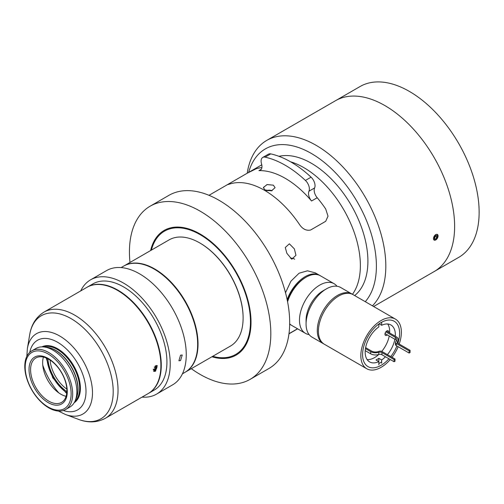 <?xml version="1.0" encoding="UTF-8"?>
<svg xmlns="http://www.w3.org/2000/svg" width="504" height="504" viewBox="0 0 504 504"><rect width="100%" height="100%" fill="white"/><g stroke="black" fill="none" stroke-linecap="round" stroke-linejoin="round"><path stroke-width="0.76" d="M129.982 262.464A99.975 57.721 60 0 1 150.135 206.193A99.975 57.721 60 0 1 200.126 211.144A99.975 57.721 60 0 1 265.438 299.244A99.975 57.721 60 0 1 250.116 379.354A99.975 57.721 60 0 1 200.126 374.403A99.975 57.721 60 0 1 191.306 368.676M150.135 206.193L168.991 195.306A99.975 57.721 60 0 1 218.982 200.258A99.975 57.721 60 0 1 284.294 288.357A99.975 57.721 60 0 1 268.966 368.474L250.116 379.354M150.614 250.551A71.984 41.561 60 0 1 164.134 230.435A71.984 41.561 60 0 1 200.126 234.001A71.984 41.561 60 0 1 247.155 297.429A71.984 41.561 60 0 1 236.118 355.112A71.984 41.561 60 0 1 211.932 356.763M247.206 173.231A98.645 56.952 60 0 1 266.742 140.408L335.557 100.68A98.645 56.952 60 0 1 384.873 105.569A98.645 56.952 60 0 1 449.316 192.49A98.645 56.952 60 0 1 434.196 271.536L458.703 257.387A98.645 56.952 60 0 0 473.829 178.347A98.645 56.952 60 0 0 409.387 91.419A98.645 56.952 60 0 0 360.064 86.531L335.557 100.68A98.645 56.952 60 0 1 384.873 105.569A98.645 56.952 60 0 1 449.316 192.49A98.645 56.952 60 0 1 434.196 271.536L373.621 306.514M123.827 266.017A61.318 35.406 60 0 1 124.016 265.91A61.318 35.406 60 0 1 154.678 268.947A61.318 35.406 60 0 1 194.733 322.982A61.318 35.406 60 0 1 185.333 372.122A61.318 35.406 60 0 1 185.144 372.229M185.333 372.122L230.41 346.097A61.318 35.406 -120 0 0 243.111 318.024A61.318 35.406 -120 0 0 199.748 242.922L200.126 243.142A60.789 35.097 60 0 1 243.111 317.589A60.789 35.097 60 0 1 243.111 317.803M200.126 243.142L199.748 242.922A61.318 35.406 -120 0 0 169.092 239.885L124.016 265.91M66.856 391.595A29.251 16.89 60 0 1 47.905 358.779M155.553 365.778L157.254 365.633L155.553 371.221L153.922 371.404L155.553 365.778M117.917 290.606L117.539 290.386A61.318 35.406 -120 0 0 86.877 287.349L44.018 312.096A61.318 35.406 60 0 1 74.68 315.132A61.318 35.406 60 0 1 114.736 369.167A61.318 35.406 60 0 1 105.336 418.307L148.195 393.561A61.318 35.406 -120 0 0 160.896 365.488A61.318 35.406 -120 0 0 117.539 290.386L117.917 290.606A60.789 35.097 60 0 1 160.896 365.054A60.789 35.097 60 0 1 160.896 365.274M66.087 396.314A25.66 14.818 60 0 1 60.795 394.172A25.66 14.818 60 0 1 43.439 357.084M48.163 402.595A27.046 15.618 60 0 1 29.037 369.47A27.046 15.618 60 0 1 48.163 358.426A27.046 15.618 60 0 1 67.284 391.551A27.046 15.618 60 0 1 48.163 402.595M48.73 359.232A25.66 14.818 -120 0 0 35.897 357.96A25.66 14.818 -120 0 0 31.966 378.523A25.66 14.818 -120 0 0 48.73 401.134A25.66 14.818 -120 0 0 61.557 402.406A25.66 14.818 -120 0 0 65.495 381.843A25.66 14.818 -120 0 0 48.73 359.232M48.163 407.024A32.477 18.749 -120 0 0 71.127 393.769A32.477 18.749 -120 0 0 48.163 353.997A32.477 18.749 -120 0 0 25.2 367.252A32.477 18.749 -120 0 0 48.163 407.024M48.73 352.535A33.856 19.549 60 0 1 70.85 382.372A33.856 19.549 60 0 1 65.659 409.506A33.856 19.549 60 0 1 48.73 407.831A33.856 19.549 60 0 1 26.611 377.994A33.856 19.549 60 0 1 31.796 350.86A33.856 19.549 60 0 1 48.73 352.535M58.76 392.862A50.658 29.245 60 0 1 42.764 365.154M31.796 350.86L35.973 348.453A33.856 19.549 60 0 1 44.358 347.017A33.856 19.549 60 0 1 52.901 350.129A33.856 19.549 60 0 1 76.847 391.595A33.856 19.549 60 0 1 75.266 400.548A33.856 19.549 60 0 1 69.829 407.093L65.659 409.506M50.066 360.058A26.51 15.303 -120 0 0 66.824 389.088M180.539 360.612L182.234 355.024L180.539 355.169L178.901 360.795L180.539 360.612M121.118 267.58L123.638 266.125A61.318 35.406 60 0 1 154.3 269.168A61.318 35.406 60 0 1 194.355 323.203A61.318 35.406 60 0 1 184.962 372.336L182.442 373.792M80.722 290.902A65.986 38.096 60 0 1 90.575 279.827A65.986 38.096 60 0 1 123.568 283.097A65.986 38.096 60 0 1 166.679 341.246A65.986 38.096 60 0 1 156.561 394.115A65.986 38.096 60 0 1 142.046 397.114M90.575 279.827L106.602 270.579A65.986 38.096 60 0 1 139.595 273.842A65.986 38.096 60 0 1 182.7 331.991A65.986 38.096 60 0 1 172.588 384.867L156.561 394.115M87.066 287.242A61.318 35.406 60 0 1 87.255 287.135A61.318 35.406 60 0 1 117.917 290.172A61.318 35.406 60 0 1 157.972 344.207A61.318 35.406 60 0 1 148.573 393.341A61.318 35.406 60 0 1 148.384 393.454M87.255 287.135L92.912 283.872A61.318 35.406 60 0 1 123.568 286.908A61.318 35.406 60 0 1 163.63 340.943A61.318 35.406 60 0 1 154.23 390.077L148.573 393.341M153.493 370.95A3.251 1.877 120 0 0 154.678 370.648A3.251 1.877 120 0 0 156.687 368.122A3.251 1.877 120 0 0 156.631 365.463M154.237 367.051L156.089 368.122L156.089 366.232L155.049 366.143M156.089 368.122L154.678 369.879L153.266 369.753M153.342 369.111L154.678 369.879M435.777 234.612A3.251 1.877 120 0 0 433.478 238.594A3.251 1.877 120 0 0 435.777 239.917A3.251 1.877 120 0 0 438.077 235.935A3.251 1.877 120 0 0 435.777 234.612M434.36 237.138L434.36 239.022L435.777 239.148L437.189 237.39L437.189 235.507L435.777 235.381L434.36 237.138M435.122 236.193L437.189 237.39M434.36 238.335L435.777 239.148M286.845 253.266L285.283 247.489L289.365 243.816L294.386 248.913L295.949 255.308L291.784 259.22L286.845 253.266M294.701 259.232A5.33 3.081 0 0 0 294.386 259.031A5.33 3.081 0 0 0 290.336 258.136M212.707 356.315A71.184 41.101 -120 0 0 250.06 314.282A71.184 41.101 -120 0 0 200.126 234.65A71.184 41.101 -120 0 0 151.389 250.104M285.516 292.729L290.94 281.163L299.111 273.193L307.484 270.818L315.353 272.872L319.46 275.247A28.659 16.55 -60 0 1 319.927 275.531M303.811 167.605A79.985 46.179 60 0 1 352.957 228.967A79.985 46.179 60 0 1 352.454 294.317A79.985 46.179 60 0 0 352.957 228.967A79.985 46.179 60 0 0 303.811 167.605A79.985 46.179 60 0 0 290.462 161.746A79.985 46.179 60 0 1 303.811 167.605M310.596 230.026L325.679 221.319L310.596 230.032C306.205 230.939 302.438 228.992 299.288 224.192A79.985 46.179 -120 0 0 264.506 190.298A79.985 46.179 -120 0 0 229.723 184.029A79.985 46.179 60 0 1 299.288 224.192C302.438 228.986 306.205 230.933 310.596 230.026L325.679 221.313L328.022 216.178L325.679 208.946A79.985 46.179 60 0 0 317.205 197.732L311.548 201.002A79.985 46.179 -120 0 0 258.943 170.629L261.318 169.256M288.981 333.686L297.511 328.759M275.083 187.664L273.37 185.182L267.151 184.558L263.365 187.463M261.897 167.548A79.985 46.179 60 0 0 256.12 168.783L247.458 173.086L227.966 184.338L229.723 184.029A79.985 46.179 60 0 1 299.288 224.186L299.288 224.186M273.37 185.176L266.975 184.59L263.353 187.658L265.072 189.964L271.461 190.852L275.083 187.658L273.37 185.176M270.736 153.89L265.079 157.153A8.001 4.618 -120 0 0 262.76 157.437L268.418 154.174A8.001 4.618 60 0 1 270.736 153.89A95.98 55.415 60 0 1 311.062 177.175A8.001 4.618 60 0 1 314.609 187.954A8.001 4.618 -120 0 0 314.175 190.203A8.001 4.618 -120 0 0 317.205 197.732M311.548 201.002A8.001 4.618 60 0 1 308.524 193.473A8.001 4.618 60 0 1 308.952 191.224A8.001 4.618 -120 0 0 305.405 180.438L311.062 177.175M262.76 157.437A8.001 4.618 -120 0 0 261.103 161.097A8.001 4.618 -120 0 0 261.532 163.844A8.001 4.618 60 0 1 260.31 170.251A8.001 4.618 60 0 1 258.943 170.629M325.679 221.319L328.022 216.172M227.38 184.716L229.723 184.029M265.079 157.153A95.98 55.415 60 0 1 305.405 180.438M437.422 234.366L435.891 239.866M435.739 239.961L434.089 240.137L435.739 234.524M266.742 140.408A98.645 56.952 60 0 1 316.065 145.291A98.645 56.952 60 0 1 378.239 225.225A98.645 56.952 60 0 1 372.431 305.827M248.655 172.399A91.98 53.103 60 0 1 311.352 153.455A91.98 53.103 60 0 1 368.783 226.46A91.98 53.103 60 0 1 365.268 301.688M278.958 156.322A79.985 46.179 60 0 1 311.352 163.252A79.985 46.179 60 0 1 362.615 230.574A79.985 46.179 60 0 1 354.659 295.565M287.154 299.647A28.659 16.55 -60 0 1 305.134 276.664A28.659 16.55 -60 0 1 319.46 275.247M291.281 325.143A28.659 16.55 -60 0 1 290.802 324.885A28.659 16.55 -60 0 1 289.661 324.116M306.073 324.009L306.073 320.204A23.997 13.854 120 0 1 323.039 290.814L326.34 288.912A28.659 16.55 120 0 0 306.073 324.009A28.659 16.55 120 0 0 312.014 337.132L323.228 343.608A28.659 16.55 -60 0 1 318.837 320.639A28.659 16.55 -60 0 1 337.56 295.388A28.659 16.55 -60 0 1 351.886 293.964A28.659 16.55 -60 0 1 352.441 294.311M351.886 293.964L340.673 287.488A28.659 16.55 120 0 0 326.34 288.912L323.039 290.814M309.097 334.561A28.659 16.55 -60 0 1 305.411 333.32A28.659 16.55 -60 0 1 301.02 310.357A28.659 16.55 -60 0 1 319.744 285.1A28.659 16.55 -60 0 1 334.07 283.683A28.659 16.55 -60 0 1 336.987 286.253M287.469 301.209A27.329 15.775 -60 0 1 305.134 277.754L306.073 277.206A28.659 16.55 120 0 0 287.576 301.745M334.07 283.683L320.405 275.789A28.659 16.55 120 0 0 306.073 277.206L305.134 277.754M289.668 323.82A28.659 16.55 120 0 0 291.747 325.433L305.411 333.32M323.807 343.917A28.659 16.55 -60 0 1 323.228 343.608M388.943 358.779A26.195 15.126 -60 0 1 381.106 365.318A26.195 15.126 -60 0 1 362.584 354.621A26.195 15.126 -60 0 1 381.106 322.541L381.106 322.541A26.195 15.126 -60 0 1 398.324 341.876M378.844 363.548A24.331 14.043 120 0 0 379.783 363.031A24.331 14.043 120 0 0 381.673 361.822M390.254 359.535A28.659 16.55 -60 0 1 381.106 367.328A28.659 16.55 -60 0 1 366.773 368.752A28.659 16.55 -60 0 1 362.382 345.782A28.659 16.55 -60 0 1 381.106 320.525A28.659 16.55 -60 0 1 395.438 319.108A28.659 16.55 -60 0 1 399.193 344.049M398.16 346.721A28.659 16.55 -60 0 1 392.049 357.304M366.773 368.752L324.362 344.257A28.659 16.55 -60 0 1 319.964 321.294A28.659 16.55 -60 0 1 338.688 296.037A28.659 16.55 -60 0 1 353.021 294.619L395.438 319.108M381.673 322.333A24.331 14.043 120 0 0 380.432 322.944M396.9 345.99A26.195 15.126 -60 0 1 390.783 356.574M388.71 332.426A2.665 1.537 120 0 0 388.187 330.788A2.665 1.537 120 0 0 386.858 330.92A2.665 1.537 120 0 0 385.113 333.27A2.665 1.537 120 0 0 385.522 335.406A2.665 1.537 120 0 0 386.858 335.273A2.665 1.537 120 0 0 387.356 334.908M378.844 324.009L378.844 326.92A21.326 12.317 -60 0 0 366.068 345.731A21.326 12.317 -60 0 0 369.596 361.91A21.326 12.317 -60 0 0 378.844 361.595L376.016 359.963A21.326 12.317 -60 0 0 377.427 359.22A21.326 12.317 -60 0 0 378.844 358.331L381.673 359.963A21.326 12.317 -60 0 0 385.472 356.769M378.813 354.469A21.326 12.317 -60 0 1 374.604 357.588A21.326 12.317 -60 0 1 367.145 359.617M378.844 358.331L378.844 364.871M387.715 323.996A21.326 12.317 -60 0 1 389.63 332.961M389.227 335.992A21.326 12.317 -60 0 1 381.742 351.395M395.287 336.225A21.326 12.317 -60 0 0 390.921 324.967A21.326 12.317 -60 0 0 381.673 325.288L379.121 323.814M394.878 339.255A21.326 12.317 -60 0 1 387.419 354.633M381.673 325.288L381.673 322.226M381.673 363.239L381.673 359.963M395.47 342.348A2.665 1.537 180 0 0 396.251 343.438L396.251 345.612A2.665 1.537 180 0 1 395.47 344.528L395.47 342.348A2.665 1.537 180 0 1 395.968 341.454A5.487 3.169 180 0 0 396.988 339.608A5.487 3.169 180 0 0 395.382 337.371L395.382 339.545A5.487 3.169 180 0 1 396.654 340.698M396.251 345.612L409.135 353.052L409.135 350.879L396.251 343.438M386.511 331.159L396.327 336.823A6.817 3.938 180 0 1 398.324 339.608A6.817 3.938 180 0 1 397.486 341.498A2.665 1.537 180 0 0 397.158 342.235A2.665 1.537 180 0 0 397.94 343.325L410.08 350.33L410.08 352.51L409.135 353.052M410.08 350.33L409.135 350.879M398.324 339.608L398.324 341.788A6.817 3.938 180 0 1 397.832 343.256M385.037 333.572L395.382 339.545M385.837 331.859L395.382 337.371M365.23 350.652L370.686 353.808A6.817 3.938 0 0 0 378.781 354.476A2.665 1.537 0 0 1 381.944 354.74L394.084 361.746L395.023 361.198L395.023 359.024L382.139 351.584A2.665 1.537 0 0 0 378.699 351.42A5.487 3.169 0 0 1 371.631 351.086L365.633 347.621M394.084 361.746L394.084 359.566L395.023 359.024M381.944 354.74L381.944 352.561L394.084 359.566M381.944 352.561A2.665 1.537 0 0 0 378.781 352.296A6.817 3.938 0 0 1 370.686 351.628L365.463 348.611M46.91 358.287A30.662 17.703 -120 0 0 66.78 392.704M78.372 419.328A59.529 34.366 -120 0 0 113.047 387.261A59.529 34.366 -120 0 0 71.114 318.654A59.529 34.366 -120 0 0 29.648 334.94L27.367 348.674A46.393 26.781 60 0 1 59.68 335.985A46.393 26.781 60 0 1 92.358 389.447A46.393 26.781 60 0 1 65.337 414.439L78.372 419.328C88.105 423.039 97.089 422.699 105.336 418.307M63.34 410.521A40.181 23.203 -120 0 0 85.856 388.049A40.181 23.203 -120 0 0 57.588 342.26A40.181 23.203 -120 0 0 29.761 352.359M44.358 347.017L47.407 347.432A31.796 18.358 60 0 1 77.912 389.296A31.796 18.358 60 0 1 76.432 397.706L75.266 400.548M46.122 347.256A31.727 18.314 60 0 1 78.051 389.157A31.727 18.314 60 0 1 75.94 398.903M43.369 346.909A31.727 18.314 60 0 1 67.026 357.657A31.727 18.314 60 0 1 79.645 388.238A31.727 18.314 60 0 1 74.863 401.461M41.945 346.865A32.262 18.623 60 0 1 66.629 356.108A32.262 18.623 60 0 1 80.401 388.238A32.262 18.623 60 0 1 74.189 402.715M308.952 191.224L314.609 187.954M271.971 190.726A4.53 2.615 0 0 0 266.666 190.638M397.486 341.498L397.486 342.978M378.781 354.476L378.781 352.296M370.686 353.808L370.686 351.628M243.111 317.589L243.111 318.024M66.692 393.498L52.769 377.849L46.185 357.966M160.896 365.054L160.896 365.488M58.432 411.056L65.337 414.439M26.844 356.341L27.367 348.674M44.018 312.096C36.093 317.041 31.298 324.652 29.648 334.94M288.962 333.837L297.637 328.835M208.984 195.306L227.556 184.584M248.8 172.318L261.778 164.827M272.166 190.663L266.471 190.581M290.802 324.885L289.661 324.229"/></g></svg>

